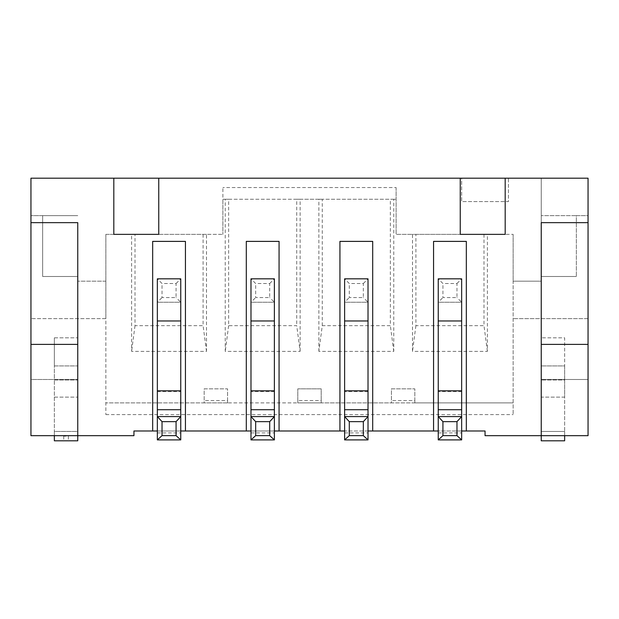 <?xml version="1.0" encoding="UTF-8"?>
<svg xmlns="http://www.w3.org/2000/svg" width="619" height="619" viewBox="0 0 619 619"><rect width="100%" height="100%" fill="white"/><g stroke="black" fill="none" stroke-linecap="round" stroke-linejoin="round"><path stroke-width="0.46" stroke-dasharray="3.1 2.32" d="M564.644 435.668L564.644 397.119L541.238 397.119L541.238 337.827L541.238 440.813L541.238 431.451L541.238 440.813L564.644 440.813L541.238 440.813L564.644 440.813L564.644 431.451L541.238 431.451L541.238 397.119L564.644 397.119L564.644 337.827L541.238 337.827L564.644 337.827L564.644 365.914L541.238 365.914L564.644 365.914L564.644 379.958L541.238 379.958L564.644 379.958L564.644 440.813L564.644 431.451L541.238 431.451L541.238 435.668L485.056 435.668L485.056 430.986L133.944 430.986L133.944 435.668L77.762 435.668L77.762 222.654M564.644 431.451L541.238 431.451M487.401 234.361L460.242 234.361L505.189 234.361L487.401 234.361L487.401 351.399L412.494 351.399L412.494 234.361L396.106 234.361L513.143 234.361L505.189 234.361L505.189 178.187M513.143 402.899L513.143 234.361L513.143 281.173L541.238 281.173L541.238 435.668L541.238 178.187L541.238 281.173L513.143 281.173L513.143 414.598L513.143 402.899L105.857 402.899L204.169 402.899L204.169 388.848L227.575 388.848L227.575 402.899L297.793 402.899L297.793 388.848L321.207 388.848L321.207 402.899L391.425 402.899L391.425 388.848L414.831 388.848L414.831 402.899L513.143 402.899M105.857 234.361L105.857 414.598L105.857 318.63L30.95 318.63L105.857 318.63L105.857 234.361L222.894 234.361L206.506 234.361L206.506 351.399L131.599 351.399L131.599 234.361L105.857 234.361M393.769 199.248L390.357 199.248L390.357 325.671L322.275 325.671L318.862 351.399L393.769 351.399L393.769 199.248L396.106 199.248L222.894 199.248L222.894 234.361L222.894 187.549L222.894 199.248L225.231 199.248L225.231 351.399L300.138 351.399L296.725 325.671L228.643 325.671L228.643 199.248L296.725 199.248L296.725 325.671M318.862 351.399L318.862 199.248L300.138 199.248L300.138 351.399M396.106 187.549L396.106 234.361L396.106 187.549L222.894 187.549M460.242 178.187L460.242 234.361L412.494 234.361M322.275 325.671L322.275 199.248L390.357 199.248M322.275 199.248L318.862 199.248M300.138 199.248L296.725 199.248M228.643 199.248L225.231 199.248M466.331 430.986L466.331 241.387L433.563 241.387L433.563 430.986M461.65 430.986L438.244 430.986M461.65 439.892L461.65 302.242L438.244 302.242L438.244 278.836L461.65 278.836L461.65 302.242L438.244 302.242L438.244 278.836L442.925 283.517L456.969 283.517L456.969 297.561L442.925 297.561L442.925 283.517M372.7 430.986L372.7 241.387L339.932 241.387L339.932 430.986M368.019 430.986L344.613 430.986M368.019 439.892L368.019 302.242L344.613 302.242L344.613 278.836L368.019 278.836L368.019 302.242L344.613 302.242L344.613 278.836L349.294 283.517L363.338 283.517L363.338 297.561L349.294 297.561L349.294 283.517M279.068 430.986L279.068 241.387L246.3 241.387L246.3 430.986M274.387 430.986L250.981 430.986M274.387 439.892L274.387 302.242L250.981 302.242L250.981 278.836L274.387 278.836L274.387 302.242L250.981 302.242L250.981 278.836L255.662 283.517L269.706 283.517L269.706 297.561L255.662 297.561L255.662 283.517M113.811 178.187L113.811 234.361L158.758 234.361L158.758 178.187M206.506 234.361L131.599 234.361M152.669 430.986L152.669 241.387L185.437 241.387L185.437 430.986M157.35 430.986L180.756 430.986M180.756 439.892L180.756 302.242L157.35 302.242L157.35 278.836L180.756 278.836L180.756 302.242L157.35 302.242L157.35 278.836L162.031 283.517L176.075 283.517L176.075 297.561L162.031 297.561L162.031 283.517M42.657 215.636L77.762 215.636L30.95 215.636L42.657 215.636L42.657 276.492L77.762 276.492L42.657 276.492L42.657 215.636M541.238 222.654L541.238 435.668L588.05 435.668L588.05 379.486L541.238 379.486L588.05 379.486L588.05 318.63L513.143 318.63L588.05 318.63L588.05 215.636L541.238 215.636L576.343 215.636L576.343 276.492L576.343 215.636L588.05 215.636L588.05 178.187L508.462 178.187L508.462 201.593L461.65 201.593L461.65 178.187L508.462 178.187L508.462 201.593L461.65 201.593L461.65 178.187L30.95 178.187L30.95 379.486L77.762 379.486L30.95 379.486L30.95 435.668L77.762 435.668L77.762 431.451L77.762 440.813L77.762 431.451L77.762 440.813L54.356 440.813L77.762 440.813L54.356 440.813L54.356 431.451L77.762 431.451L77.762 337.827L77.762 431.451L54.356 431.451L54.356 440.813L54.356 431.451L77.762 431.451M227.575 402.899L204.169 402.899L204.169 400.555L227.575 400.555L227.575 402.899M321.207 402.899L297.793 402.899L297.793 400.555L321.207 400.555L321.207 402.899M414.831 402.899L391.425 402.899L391.425 400.555L414.831 400.555L414.831 402.899M105.857 414.598L513.143 414.598M105.857 281.173L77.762 281.173L105.857 281.173M227.575 400.555L227.575 388.848L204.169 388.848L204.169 400.555M321.207 400.555L321.207 388.848L297.793 388.848L297.793 400.555M414.831 400.555L414.831 388.848L391.425 388.848L391.425 400.555M576.343 276.492L541.238 276.492L576.343 276.492M157.35 439.892L157.35 302.242L162.031 297.561M180.756 409.708L180.756 432.898L157.35 432.898L157.35 409.708M180.756 391.897L180.756 390.488M157.35 391.556L180.756 391.556M157.35 390.488L157.35 391.897M176.075 283.517L180.756 278.836L180.756 302.242L180.756 278.836L157.35 278.836L157.35 302.242L180.756 302.242L176.075 297.561M203.102 234.361L203.102 325.671L135.012 325.671L135.012 234.361M135.012 325.671L131.599 351.399M206.506 351.399L203.102 325.671M250.981 439.892L250.981 409.708M274.387 409.708L274.387 432.898L250.981 432.898L250.981 391.556L274.387 391.556M274.387 391.897L274.387 390.488M250.981 390.488L250.981 391.897M250.981 391.556L250.981 302.242L255.662 297.561M344.613 439.892L344.613 409.708M368.019 409.708L368.019 432.898L344.613 432.898L344.613 391.556L368.019 391.556M368.019 391.897L368.019 390.488M344.613 390.488L344.613 391.897M344.613 391.556L344.613 302.242L349.294 297.561M438.244 439.892L438.244 409.708M461.65 409.708L461.65 432.898L438.244 432.898L438.244 391.556L461.65 391.556M461.65 391.897L461.65 390.488M438.244 390.488L438.244 391.897M438.244 391.556L438.244 302.242L442.925 297.561M269.706 283.517L274.387 278.836L274.387 302.242L274.387 278.836L250.981 278.836L250.981 302.242L274.387 302.242L269.706 297.561M363.338 283.517L368.019 278.836L368.019 302.242L368.019 278.836L344.613 278.836L344.613 302.242L368.019 302.242L363.338 297.561M456.969 283.517L461.65 278.836L461.65 302.242L461.65 278.836L438.244 278.836L438.244 302.242L461.65 302.242L456.969 297.561M483.988 234.361L483.988 325.671L415.898 325.671L415.898 234.361M228.643 325.671L225.231 351.399M393.769 351.399L390.357 325.671M415.898 325.671L412.494 351.399M487.401 351.399L483.988 325.671M66.063 440.813L63.718 440.813L66.063 440.813M66.063 436.132L63.718 436.132L66.063 436.132M54.356 337.827L77.762 337.827L54.356 337.827L54.356 365.914L77.762 365.914L54.356 365.914L54.356 379.958L77.762 379.958L54.356 379.958L54.356 431.451L54.356 337.827M54.356 397.119L77.762 397.119L54.356 397.119M54.356 435.668L54.356 431.451M157.35 320.967L180.756 320.967M250.981 320.967L274.387 320.967M344.613 320.967L368.019 320.967M438.244 320.967L461.65 320.967M63.718 436.132L63.718 440.813M68.4 436.132L68.4 440.813"/><path stroke-width="0.93" d="M564.644 435.668L564.644 440.813L541.238 440.813L541.238 435.668L485.056 435.668L485.056 430.986L461.65 430.986M438.244 430.986L368.019 430.986M438.244 278.836L461.65 278.836L461.65 320.967L438.244 320.967L438.244 278.836M344.613 430.986L274.387 430.986M344.613 278.836L368.019 278.836L368.019 320.967L344.613 320.967L344.613 278.836M250.981 430.986L185.437 430.986L185.437 241.387L152.669 241.387L152.669 430.986L157.35 430.986M250.981 278.836L274.387 278.836L274.387 320.967L250.981 320.967L250.981 278.836M180.756 430.986L185.437 430.986M157.35 278.836L180.756 278.836L180.756 320.967L157.35 320.967L157.35 278.836M152.669 430.986L133.944 430.986L133.944 435.668L77.762 435.668L77.762 222.654L30.95 222.654L30.95 178.187L588.05 178.187L588.05 222.654L541.238 222.654L541.238 344.381L588.05 344.381L588.05 222.654M77.762 344.381L30.95 344.381L30.95 435.668L77.762 435.668L77.762 440.813L54.356 440.813L54.356 435.668M588.05 344.381L588.05 435.668L541.238 435.668L541.238 344.381M158.758 178.187L158.758 234.361L113.811 234.361L113.811 178.187M246.3 430.986L246.3 241.387L279.068 241.387L279.068 430.986M339.932 430.986L339.932 241.387L372.7 241.387L372.7 430.986M433.563 430.986L433.563 241.387L466.331 241.387L466.331 430.986M460.242 178.187L460.242 234.361L505.189 234.361L505.189 178.187M30.95 344.381L30.95 222.654M162.031 421.647L162.031 435.637L176.075 435.637L176.075 421.647L162.031 421.647L157.35 416.579L180.756 416.579L180.756 439.892L157.35 439.892L157.35 409.708L180.756 409.708L180.756 390.837L157.35 390.837L157.35 320.967M176.075 421.647L180.756 416.579L180.756 409.708M157.35 409.708L157.35 390.837M180.756 390.837L180.756 320.967M157.35 439.892L162.031 435.637M176.075 435.637L180.756 439.892M255.662 421.647L255.662 435.637L269.706 435.637L269.706 421.647L255.662 421.647L250.981 416.579L274.387 416.579L274.387 439.892L250.981 439.892L250.981 409.708L274.387 409.708L274.387 390.837L250.981 390.837L250.981 320.967M269.706 421.647L274.387 416.579L274.387 409.708M250.981 409.708L250.981 390.837M274.387 390.837L274.387 320.967M349.294 421.647L349.294 435.637L363.338 435.637L363.338 421.647L349.294 421.647L344.613 416.579L368.019 416.579L368.019 439.892L344.613 439.892L344.613 409.708L368.019 409.708L368.019 390.837L344.613 390.837L344.613 320.967M363.338 421.647L368.019 416.579L368.019 409.708M344.613 409.708L344.613 390.837M368.019 390.837L368.019 320.967M442.925 421.647L442.925 435.637L456.969 435.637L456.969 421.647L442.925 421.647L438.244 416.579L461.65 416.579L461.65 439.892L438.244 439.892L438.244 409.708L461.65 409.708L461.65 390.837L438.244 390.837L438.244 320.967M456.969 421.647L461.65 416.579L461.65 409.708M438.244 409.708L438.244 390.837M461.65 390.837L461.65 320.967M250.981 439.892L255.662 435.637M269.706 435.637L274.387 439.892M344.613 439.892L349.294 435.637M363.338 435.637L368.019 439.892M438.244 439.892L442.925 435.637M456.969 435.637L461.65 439.892"/></g></svg>
